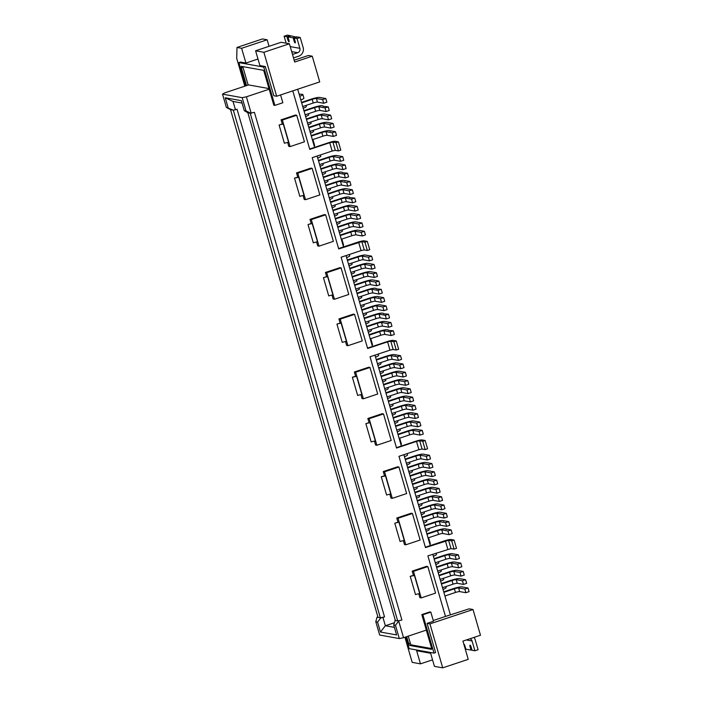 <?xml version="1.0" encoding="UTF-8"?>
<svg xmlns="http://www.w3.org/2000/svg" width="703" height="703" viewBox="0 0 703 703"><rect width="100%" height="100%" fill="white"/><g stroke="black" fill="none" stroke-linecap="round" stroke-linejoin="round"><path stroke-width="1.05" d="M397.608 420.666L397.916 421.721A6.977 0.967 163.8 0 1 394.814 423.487M361.781 309.777L371.412 306.57A6.977 0.967 -16.2 0 1 379.857 304.812L386.07 305.928L382.88 306.991L376.667 305.875A3.489 0.483 -16.2 0 0 372.441 306.754L361.922 310.26M386.07 305.928L387.125 309.584L383.935 310.647L377.731 309.531A3.489 0.483 -16.2 0 0 373.504 310.41L362.976 313.916M354.549 284.891L364.18 281.683A6.977 0.967 -16.2 0 1 372.625 279.926L378.838 281.042L375.648 282.105L369.435 280.989A3.489 0.483 -16.2 0 0 365.217 281.868L354.69 285.374M371.096 329.408L371.395 330.463A6.977 0.967 163.8 0 1 368.302 332.238M347.317 260.005L356.948 256.797A6.977 0.967 -16.2 0 1 365.393 255.04L371.606 256.156L372.669 259.802L369.479 260.866L363.266 259.75A3.489 0.483 -16.2 0 0 359.04 260.628L348.521 264.135M390.701 409.331L400.332 406.123A6.977 0.967 -16.2 0 1 408.777 404.366L414.99 405.482L416.053 409.137L412.863 410.201L406.65 409.084A3.489 0.483 -16.2 0 0 402.424 409.954L391.905 413.469M412.863 410.201L411.8 406.545L405.587 405.429A3.489 0.483 -16.2 0 0 401.369 406.308L390.842 409.814M388.249 330.322L393.293 330.823L394.357 334.47L391.167 335.533L384.963 334.417A3.489 0.483 -16.2 0 0 380.736 335.296L370.209 338.802M296.49 37.259L291.174 35.844L287.984 36.907L288.951 40.229A1.749 0.466 71.6 0 1 288.986 41.793A1.749 0.466 71.6 0 1 287.914 40.045L286.947 36.723L290.137 35.66L287.299 35.15L284.109 36.213L286.13 43.191M296.35 36.776L293.16 37.839L287.984 36.907M330.401 131.215L329.241 130.6A6.977 0.967 -16.2 0 0 320.796 132.349L311.165 135.565M424.445 525.475L434.076 522.267A6.977 0.967 -16.2 0 1 442.521 520.51L448.734 521.626L449.797 525.282L446.607 526.345L440.394 525.229A3.489 0.483 -16.2 0 0 436.168 526.099L425.649 529.614M446.607 526.345L445.544 522.689L439.331 521.573A3.489 0.483 -16.2 0 0 435.113 522.452L424.586 525.958M395.517 425.921L405.148 422.714A6.977 0.967 -16.2 0 1 413.601 420.956L419.814 422.072L416.624 423.136L410.411 422.02A3.489 0.483 -16.2 0 0 406.185 422.898L395.657 426.405M445.807 586.583L446.115 587.638A6.977 0.967 163.8 0 1 443.022 589.413M395.191 412.371L395.499 413.426A6.977 0.967 163.8 0 1 392.406 415.192M341.166 323.257A3.489 0.483 163.8 0 0 336.939 324.136L342.247 342.387A3.489 0.483 163.8 0 1 346.474 341.509L341.166 323.257L340.129 323.072L338.925 318.925L353.284 314.136L354.576 314.373L340.217 319.153L338.925 318.925M383.469 384.444L393.1 381.237A6.977 0.967 -16.2 0 1 401.554 379.479L407.758 380.595L404.568 381.659L398.364 380.543A3.489 0.483 -16.2 0 0 394.137 381.421L383.61 384.928M405.165 459.112L414.796 455.895A6.977 0.967 -16.2 0 1 423.241 454.147L429.454 455.263L426.264 456.326L420.051 455.21A3.489 0.483 -16.2 0 0 415.825 456.08L405.306 459.595M454.085 540.045L456.493 548.34L454.103 549.14L451.001 548.577L448.584 540.282L451.695 540.844L454.085 540.045L450.983 539.491A5.237 0.729 -16.2 0 0 444.639 540.8L425.377 547.224M342.458 172.701L347.502 173.193L348.565 176.848L345.375 177.912L339.162 176.796A3.489 0.483 -16.2 0 0 334.944 177.666L324.417 181.181M345.375 177.912L344.312 174.256L338.108 173.14A3.489 0.483 -16.2 0 0 333.881 174.019L323.354 177.525M250.189 113.209L247.86 112.788L395.367 620.503L397.696 620.925L401.914 620.046L254.416 112.331L250.189 113.209L397.696 620.925L401.914 620.046M308.424 113.71L308.731 114.765A6.977 0.967 163.8 0 1 305.638 116.54M409.981 475.703L419.612 472.486A6.977 0.967 -16.2 0 1 428.065 470.738L434.269 471.854L431.08 472.917L424.876 471.801A3.489 0.483 -16.2 0 0 420.649 472.68L410.121 476.186M378.653 367.854L388.284 364.637A6.977 0.967 -16.2 0 1 396.729 362.889L402.942 364.005L403.997 367.651L400.807 368.715L394.603 367.599A3.489 0.483 -16.2 0 0 390.376 368.477L379.848 371.984M400.807 368.715L399.752 365.068L393.539 363.952A3.489 0.483 -16.2 0 0 389.313 364.831L378.794 368.337M419.621 508.884L429.252 505.677A6.977 0.967 -16.2 0 1 437.705 503.919L443.909 505.035L440.719 506.098L434.516 504.982A3.489 0.483 -16.2 0 0 430.289 505.861L419.761 509.367M443.909 505.035L444.973 508.691L441.783 509.754L435.57 508.629A3.489 0.483 -16.2 0 0 431.352 509.508L420.825 513.014M392.784 404.076L393.091 405.13A6.977 0.967 163.8 0 1 389.998 406.896M366.597 326.368L376.228 323.16A6.977 0.967 -16.2 0 1 384.682 321.403L390.886 322.528L391.949 326.174L388.759 327.238L382.546 326.122A3.489 0.483 -16.2 0 0 378.328 327L367.801 330.507M323.178 106.329L328.222 106.83L329.285 110.476L326.095 111.54L325.032 107.893L318.819 106.777A3.489 0.483 -16.2 0 0 314.601 107.647L304.074 111.162M326.095 111.54L319.883 110.424A3.489 0.483 -16.2 0 0 315.656 111.302L305.137 114.809M318.397 160.451L328.029 157.244A6.977 0.967 -16.2 0 1 336.473 155.486L342.686 156.602L339.496 157.665L333.284 156.549A3.489 0.483 -16.2 0 0 329.057 157.428L318.538 160.934M434.085 558.657L443.716 555.449A6.977 0.967 -16.2 0 1 452.17 553.692L458.374 554.816L459.437 558.463L456.247 559.526L450.034 558.41A3.489 0.483 -16.2 0 0 445.807 559.289L435.289 562.795M377.564 622.085L380.455 632.041L385.349 625.749L382.942 617.454L380.824 617.893L377.564 622.085L375.806 621.768L379.664 635.037L399.322 638.579L403.548 637.7L398.724 621.109L395.464 625.301L393.706 624.985L395.279 620.204M380.455 632.041L396.597 634.941L393.706 624.985M395.464 625.301L399.322 638.579M306.341 118.974L315.972 115.758A6.977 0.967 -16.2 0 1 324.426 114.009L330.63 115.125L327.44 116.188L321.236 115.072A3.489 0.483 -16.2 0 0 317.009 115.951L306.482 119.457M330.63 115.125L331.693 118.772L328.503 119.835L322.29 118.719A3.489 0.483 -16.2 0 0 318.072 119.598L307.545 123.104M314.197 146.004A5.237 0.729 -16.2 0 0 314.663 145.521L312.914 139.51M325.621 185.337L335.252 182.13A6.977 0.967 -16.2 0 1 343.705 180.372L349.909 181.488L346.72 182.552L340.516 181.436A3.489 0.483 -16.2 0 0 336.289 182.314L325.761 185.82M407.573 467.407L417.204 464.191A6.977 0.967 -16.2 0 1 425.649 462.442L431.862 463.558L432.925 467.205L429.735 468.268L423.522 467.152A3.489 0.483 -16.2 0 0 419.296 468.031L408.777 471.537M349.909 181.488L350.973 185.144L347.783 186.207L341.579 185.091A3.489 0.483 -16.2 0 0 337.352 185.961L326.825 189.476M347.783 186.207L346.72 182.552M308.749 127.269L318.38 124.053A6.977 0.967 -16.2 0 1 326.833 122.304L333.046 123.42L329.848 124.484L323.644 123.368A3.489 0.483 -16.2 0 0 319.417 124.246L308.889 127.753M328.037 193.633L337.668 190.425A6.977 0.967 -16.2 0 1 346.113 188.668L352.326 189.784L353.381 193.439L350.191 194.503L349.136 190.847L342.923 189.731A3.489 0.483 -16.2 0 0 338.697 190.61L328.178 194.116M352.326 189.784L349.136 190.847M387.968 387.476L388.267 388.531A6.977 0.967 163.8 0 1 385.174 390.306M280.576 94.949L282.843 102.743L274.864 105.397L273.827 105.213L264.187 72.031A1.749 0.466 -108.4 0 0 263.186 70.274L241.463 66.372A1.749 0.466 -108.4 0 0 241.393 66.372A1.749 0.466 -108.4 0 0 241.428 67.936L246.56 85.599M412.389 483.998L422.02 480.782A6.977 0.967 -16.2 0 1 430.473 479.033L436.677 480.149L433.487 481.212L427.283 480.096A3.489 0.483 -16.2 0 0 423.057 480.975L412.529 484.481M333.046 123.42L334.101 127.067L330.911 128.131L324.707 127.015A3.489 0.483 -16.2 0 0 320.48 127.893L309.953 131.399M448.734 521.626L445.544 522.689M441.317 583.552L450.948 580.335A6.977 0.967 -16.2 0 1 459.393 578.587L465.606 579.703L462.416 580.766L456.203 579.65A3.489 0.483 -16.2 0 0 451.985 580.529L441.458 584.035M395.481 355.208L394.321 354.593A6.977 0.967 -16.2 0 0 385.868 356.342L376.237 359.558M371.606 256.156L368.416 257.219L362.203 256.103A3.489 0.483 -16.2 0 0 357.985 256.982L347.458 260.488M327.712 180.082L328.011 181.137A6.977 0.967 163.8 0 1 324.918 182.903M376.202 288.845L381.246 289.337L378.056 290.401L371.852 289.284A3.489 0.483 -16.2 0 0 367.625 290.163L357.098 293.669M378.056 290.401L379.119 294.056L382.309 292.993L381.246 289.337M352.133 276.595L361.764 273.388A6.977 0.967 -16.2 0 1 370.217 271.63L376.43 272.746L373.231 273.81L367.028 272.694A3.489 0.483 -16.2 0 0 362.801 273.572L352.273 277.079M330.278 130.784L335.454 131.716L332.264 132.779L326.051 131.663A3.489 0.483 -16.2 0 0 321.833 132.542L311.306 136.048M320.805 168.746L330.436 165.539A6.977 0.967 -16.2 0 1 338.881 163.781L345.094 164.897L341.904 165.961L335.691 164.845A3.489 0.483 -16.2 0 0 331.473 165.723L320.946 169.23M465.606 579.703L466.669 583.349L463.47 584.413L457.266 583.297A3.489 0.483 -16.2 0 0 453.04 584.175L442.512 587.682M388.293 401.035L397.924 397.828A6.977 0.967 -16.2 0 1 406.369 396.07L412.582 397.186L409.392 398.25L403.179 397.133A3.489 0.483 -16.2 0 0 398.952 398.012L388.434 401.518M426.853 533.77L436.484 530.563A6.977 0.967 -16.2 0 1 444.937 528.805L451.141 529.921L452.205 533.577L449.015 534.64L442.802 533.524A3.489 0.483 -16.2 0 0 438.584 534.394L428.057 537.909M349.725 268.3L359.356 265.093A6.977 0.967 -16.2 0 1 367.81 263.335L374.014 264.451L370.824 265.514L364.62 264.398A3.489 0.483 -16.2 0 0 360.393 265.277L349.866 268.783M402.942 364.005L399.752 365.068M419.296 495.325L419.603 496.38A6.977 0.967 163.8 0 1 416.51 498.155M350.929 272.43L361.456 268.924A3.489 0.483 -16.2 0 1 365.674 268.045L371.887 269.161L375.077 268.098L374.014 264.451M291.683 51.635L297.659 52.707A3.489 3.33 100.2 0 0 299.882 48.331L297.035 38.542L300.225 37.479L297.387 36.969L294.197 38.032L295.155 41.345A1.749 0.466 71.6 0 1 295.19 42.909A1.749 0.466 71.6 0 1 294.126 41.161L293.16 37.839M369.479 260.866L368.416 257.219M244.802 86.188L236.726 58.411L236.981 47.444L241.63 48.287L245.927 63.05L240.488 62.075L238.897 62.602L245.663 85.898M396.237 340.937L398.645 349.233L396.255 350.032L393.847 341.737L396.237 340.937L393.135 340.384A5.237 0.729 163.8 0 0 386.799 341.702L372.441 346.482L346.034 255.593M335.269 218.519L344.901 215.311A6.977 0.967 -16.2 0 1 353.345 213.563L359.558 214.679L360.613 218.325L357.423 219.389L351.219 218.273A3.489 0.483 -16.2 0 0 346.992 219.151L336.465 222.658M357.423 219.389L356.368 215.742L350.156 214.626A3.489 0.483 -16.2 0 0 345.929 215.496L335.41 219.011M337.677 226.823L347.308 223.607A6.977 0.967 -16.2 0 1 355.753 221.858L361.966 222.974L363.029 226.621L359.839 227.684L353.627 226.568A3.489 0.483 -16.2 0 0 349.4 227.447L338.872 230.953M359.839 227.684L358.776 224.037L352.563 222.921A3.489 0.483 -16.2 0 0 348.345 223.791L337.818 227.306M340.085 235.118L349.716 231.902A6.977 0.967 -16.2 0 1 358.17 230.153L364.374 231.269L361.184 232.333L354.98 231.217A3.489 0.483 -16.2 0 0 350.753 232.095L340.226 235.602M378.838 281.042L379.892 284.697L376.703 285.761L370.499 284.645A3.489 0.483 -16.2 0 0 366.272 285.515L355.744 289.03M332.853 210.223L342.484 207.016A6.977 0.967 -16.2 0 1 350.938 205.258L357.142 206.383L353.952 207.447L347.748 206.322A3.489 0.483 -16.2 0 0 343.521 207.2L332.994 210.707M367.335 250.479L364.919 242.184L367.317 241.393L369.725 249.688L367.335 250.479L364.233 249.925L361.061 250.584L341.122 257.228L367.634 348.486L387.573 341.834L390.745 341.183L393.847 341.737M364.233 249.925L361.817 241.63L338.714 248.932L312.202 157.674L332.141 151.031L335.305 150.372L338.407 150.934L340.806 150.134L338.389 141.839L335.287 141.277A5.237 0.729 -16.2 0 0 328.951 142.595L314.593 147.375L297.703 89.237M359.365 301.482L368.996 298.274A6.977 0.967 -16.2 0 1 377.449 296.517L383.653 297.633L380.464 298.696L374.26 297.58A3.489 0.483 -16.2 0 0 370.033 298.459L359.505 301.965M436.493 566.952L446.124 563.744A6.977 0.967 -16.2 0 1 454.577 561.996L460.781 563.112L457.591 564.175L451.388 563.059A3.489 0.483 -16.2 0 0 447.161 563.929L436.633 567.444M463.47 584.413L462.416 580.766M310.84 122.006L311.139 123.06A6.977 0.967 163.8 0 1 308.046 124.835M397.933 434.217L407.564 431.009A6.977 0.967 -16.2 0 1 416.009 429.252L422.222 430.377L419.032 431.431L412.819 430.315A3.489 0.483 -16.2 0 0 408.601 431.194L398.074 434.7M422.222 430.377L423.276 434.023L420.086 435.087L413.882 433.971A3.489 0.483 -16.2 0 0 409.656 434.849L399.128 438.356M451.141 529.921L447.952 530.985L441.748 529.869A3.489 0.483 -16.2 0 0 437.521 530.747L426.993 534.254M449.015 534.64L447.952 530.985M301.525 102.374L311.157 99.167A6.977 0.967 -16.2 0 1 319.601 97.418L325.814 98.534L322.624 99.598L316.412 98.482A3.489 0.483 -16.2 0 0 312.185 99.351L301.666 102.866M376.07 288.406L375.042 288.221A6.977 0.967 -16.2 0 0 366.588 289.979L356.957 293.186M293.511 57.918L298.67 56.196A6.977 6.652 -79.8 0 0 303.125 47.435L300.225 37.479M416.888 487.03L417.195 488.084A6.977 0.967 163.8 0 1 414.093 489.859M330.12 188.378L330.428 189.432A6.977 0.967 163.8 0 1 327.326 191.198M383.653 297.633L384.717 301.288L381.527 302.352L375.323 301.236A3.489 0.483 -16.2 0 0 371.096 302.105L360.569 305.62M322.888 163.491L323.195 164.537A6.977 0.967 163.8 0 1 320.093 166.312M412.582 397.186L413.636 400.842L410.447 401.905L404.243 400.789A3.489 0.483 -16.2 0 0 400.016 401.659L389.488 405.174M451.001 548.577L427.89 555.88L445.482 616.443L433.268 620.521M383.425 313.731L388.478 314.223L385.288 315.287L379.075 314.171A3.489 0.483 -16.2 0 0 374.857 315.049L364.33 318.556M372.045 345.103A5.237 0.729 -16.2 0 0 372.502 344.628L370.762 338.618M381.061 376.149L390.692 372.942A6.977 0.967 -16.2 0 1 399.137 371.184L405.35 372.3L402.16 373.363L395.947 372.247A3.489 0.483 -16.2 0 0 391.729 373.126L381.202 376.632M361.817 241.63L364.919 242.184M364.189 318.072L373.82 314.865A6.977 0.967 -16.2 0 1 382.265 313.107L383.302 313.301M443.681 521.134L443.558 520.695M349.69 197.587L354.734 198.079L355.797 201.735L352.607 202.798L346.394 201.682A3.489 0.483 -16.2 0 0 342.168 202.561L331.649 206.067M458.374 554.816L455.184 555.88L448.971 554.755A3.489 0.483 -16.2 0 0 444.753 555.634L434.226 559.14M456.247 559.526L455.184 555.88M330.445 201.928L340.076 198.721A6.977 0.967 -16.2 0 1 348.53 196.963L349.558 197.156M363.864 304.522L364.172 305.577A6.977 0.967 163.8 0 1 361.07 307.343M354.224 271.332L354.532 272.386A6.977 0.967 163.8 0 1 351.43 274.161M429.735 468.268L428.672 464.621L422.459 463.505A3.489 0.483 -16.2 0 0 418.241 464.384L407.714 467.89M342.168 229.855L342.475 230.909A6.977 0.967 163.8 0 1 339.382 232.684M320.401 154.941L320.788 156.242A6.977 0.967 163.8 0 1 317.686 158.017M393.109 417.626L402.74 414.419A6.977 0.967 -16.2 0 1 411.193 412.661L417.397 413.777L414.208 414.84L408.004 413.724A3.489 0.483 -16.2 0 0 403.777 414.603L393.249 418.109M325.296 171.787L325.603 172.841A6.977 0.967 163.8 0 1 322.51 174.608M376.43 272.746L377.485 276.402L374.295 277.465L373.231 273.81M335.454 131.716L336.509 135.363L333.319 136.426L327.115 135.31A3.489 0.483 -16.2 0 0 322.888 136.189L312.36 139.695M388.478 314.223L389.541 317.879L386.351 318.942L380.138 317.826A3.489 0.483 -16.2 0 0 375.912 318.705L365.393 322.211M386.351 318.942L385.288 315.287M388.126 329.892L387.089 329.707A6.977 0.967 -16.2 0 0 378.636 331.456L369.005 334.663M414.805 492.293L424.436 489.086A6.977 0.967 -16.2 0 1 432.881 487.328L439.094 488.444L440.148 492.091L436.958 493.155L435.904 489.508L429.691 488.392A3.489 0.483 -16.2 0 0 425.464 489.27L414.946 492.777M439.094 488.444L435.904 489.508M425.174 449.586L422.767 441.291L425.157 440.491L427.573 448.786L425.174 449.586L422.072 449.032L418.909 449.683L398.97 456.335L425.482 547.584L448.584 540.282M382.942 617.454L384.532 616.918L237.034 109.202L235.435 109.73L233.027 101.434L242.078 103.069M394.401 627.375L385.349 625.749L394.286 622.77M381.527 302.352L380.464 298.696M357.142 206.383L358.205 210.03L355.015 211.093L353.952 207.447M417.397 413.777L418.461 417.433L415.271 418.496L409.058 417.38A3.489 0.483 -16.2 0 0 404.84 418.25L394.313 421.765M374.295 277.465L368.091 276.341A3.489 0.483 -16.2 0 0 363.864 277.219L353.337 280.725M368.68 321.113L368.987 322.167A6.977 0.967 163.8 0 1 365.894 323.942M431.862 463.558L428.672 464.621M450.395 614.809L432.802 554.245M438.9 575.256L448.54 572.04A6.977 0.967 -16.2 0 1 456.985 570.291L463.198 571.407L464.252 575.054L461.063 576.117L460.008 572.47L453.795 571.354A3.489 0.483 -16.2 0 0 449.569 572.224L439.041 575.739M461.063 576.117L454.859 575.001A3.489 0.483 -16.2 0 0 450.632 575.88L440.104 579.386M391.167 335.533L390.103 331.886L383.9 330.77A3.489 0.483 -16.2 0 0 379.673 331.64L369.145 335.155M390.376 395.78L390.683 396.826A6.977 0.967 163.8 0 1 387.581 398.601M417.213 500.589L426.844 497.381A6.977 0.967 -16.2 0 1 435.298 495.624L441.502 496.74L438.312 497.803L432.108 496.687A3.489 0.483 -16.2 0 0 427.881 497.566L417.354 501.072M418.417 504.719L428.935 501.213A3.489 0.483 -16.2 0 1 433.162 500.334L439.375 501.45L442.565 500.387L441.502 496.74M347.502 173.193L344.312 174.256M323.213 177.042L332.844 173.834A6.977 0.967 -16.2 0 1 341.298 172.077L342.326 172.261M313.248 130.301L313.556 131.356A6.977 0.967 163.8 0 1 310.454 133.131M446.097 529.429L445.966 528.99M443.725 591.847L453.356 588.631A6.977 0.967 -16.2 0 1 461.809 586.882L468.013 587.998L469.077 591.645L465.887 592.708L464.824 589.061L458.62 587.945A3.489 0.483 -16.2 0 0 454.393 588.824L443.865 592.33M468.013 587.998L464.824 589.061M354.734 198.079L351.544 199.142L345.34 198.026A3.489 0.483 -16.2 0 0 341.113 198.905L330.586 202.411M361.966 222.974L358.776 224.037M323.046 105.898L322.009 105.714A6.977 0.967 -16.2 0 0 313.564 107.462L303.933 110.679M345.094 164.897L346.157 168.553L342.967 169.616L336.755 168.5A3.489 0.483 -16.2 0 0 332.528 169.37L322.009 172.885M342.967 169.616L341.904 165.961M395.358 354.778L400.525 355.709L397.336 356.773L391.132 355.656A3.489 0.483 -16.2 0 0 386.905 356.535L376.377 360.041M367.317 241.393L364.216 240.83A5.237 0.729 163.8 0 0 357.871 242.148L343.521 246.929L317.115 156.04M410.209 576.337L415.517 594.589A3.489 0.483 163.8 0 1 419.744 593.71L414.436 575.458A3.489 0.483 163.8 0 0 410.209 576.337L414.436 575.458M438.575 561.697L438.883 562.751A6.977 0.967 163.8 0 1 435.79 564.527M385.877 392.74L395.508 389.532A6.977 0.967 -16.2 0 1 403.961 387.775L410.165 388.891L406.975 389.954L400.772 388.838A3.489 0.483 -16.2 0 0 396.545 389.717L386.017 393.223M387.081 396.87L397.608 393.364A3.489 0.483 -16.2 0 1 401.835 392.485L408.039 393.61L411.229 392.546L410.165 388.891M460.781 563.112L461.845 566.759L458.655 567.822L452.442 566.706A3.489 0.483 -16.2 0 0 448.224 567.585L437.697 571.091M465.887 592.708L459.674 591.592A3.489 0.483 -16.2 0 0 455.447 592.471L444.929 595.977M422.037 517.18L431.668 513.972A6.977 0.967 -16.2 0 1 440.113 512.215L446.326 513.331L443.136 514.394L436.923 513.278A3.489 0.483 -16.2 0 0 432.697 514.157L422.178 517.663M364.374 231.269L365.437 234.916L362.247 235.98L361.184 232.333M330.911 128.131L329.848 124.484M350.191 194.503L343.987 193.387A3.489 0.483 -16.2 0 0 339.76 194.265L329.232 197.771M319.593 164.581L330.12 161.075A3.489 0.483 -16.2 0 1 334.347 160.196L340.551 161.321L343.741 160.258L342.686 156.602M388.759 327.238L387.696 323.591L381.492 322.466A3.489 0.483 -16.2 0 0 377.265 323.345L366.738 326.851M359.558 214.679L356.368 215.742M349.329 254.495L349.707 255.795A6.977 0.967 163.8 0 1 346.614 257.57M339.76 221.559L340.067 222.614A6.977 0.967 163.8 0 1 336.965 224.389M407.758 380.595L408.821 384.242L405.631 385.306L399.418 384.19A3.489 0.483 -16.2 0 0 395.2 385.068L384.673 388.574M405.631 385.306L404.568 381.659M351.808 263.036L352.115 264.091A6.977 0.967 163.8 0 1 349.022 265.866M362.247 235.98L356.034 234.864A3.489 0.483 -16.2 0 0 351.816 235.742L341.289 239.248M367.528 348.117L372.441 346.482M385.552 379.181L385.859 380.235A6.977 0.967 163.8 0 1 382.766 382.01M352.607 202.798L351.544 199.142M325.814 98.534L326.869 102.181L323.679 103.244L317.475 102.128A3.489 0.483 -16.2 0 0 313.248 103.007L302.721 106.513M306.016 105.415L306.323 106.469A6.977 0.967 163.8 0 1 303.221 108.244M290.277 36.143L290.137 35.66M421.703 503.62L422.011 504.675A6.977 0.967 163.8 0 1 418.918 506.45M286.947 36.723L284.109 36.213M355.015 211.093L348.802 209.977A3.489 0.483 -16.2 0 0 344.584 210.856L334.057 214.362M333.319 136.426L332.264 132.779M366.272 312.817L366.579 313.872A6.977 0.967 163.8 0 1 363.477 315.647M375.806 621.768L377.001 617.199L378.038 617.383L230.531 109.668L226.375 107.418L233.326 110.169L380.358 617.805L384.532 616.918M463.813 644.097A1.749 0.466 71.6 0 1 463.822 644.089A1.749 0.466 71.6 0 1 464.894 645.837L465.861 649.159L471.036 650.09L470.07 646.769A1.749 0.466 71.6 0 1 470.035 645.205A1.749 0.466 71.6 0 1 471.107 646.953L472.065 650.275L474.912 650.785L472.065 640.995A3.489 3.33 100.2 0 0 469.964 638.746M297.035 38.542L294.197 38.032M309.68 149.018L314.593 147.375M242.851 66.618A1.749 0.466 -108.4 0 0 243.018 67.4L248.15 85.063M299.759 96.293A6.977 0.967 163.8 0 0 302.852 94.518A6.977 0.967 163.8 0 0 302.527 94.343L299.126 94.14M274.864 105.397L263.73 67.075L238.897 62.602M263.73 67.075L265.321 66.539L273.81 95.74L276.657 96.249L319.724 81.9L312.246 56.178L308.371 55.484L294.179 60.212M255.602 50.792L263.88 52.286L289.399 43.779L281.121 42.285L255.602 50.792L259.89 65.564L265.321 66.539M297.659 52.707L292.492 54.43M257.992 59.026L245.927 63.05M371.887 269.161L370.824 265.514M445.482 616.443L469.129 608.833L473.014 609.527L480.483 635.248L462.934 641.092L468.242 659.344L442.714 667.85L434.436 666.365L430.631 653.254L416.659 650.741L420.473 663.852L432.538 659.827M236.981 47.444L262.5 38.937L267.158 39.781L269.056 46.31M289.399 43.779L294.706 62.031L312.246 56.178M374.954 355.138L401.36 446.036L415.719 441.247A5.237 0.729 163.8 0 1 422.055 439.937L425.157 440.491M403.882 454.692L430.289 545.59M378.249 354.048L378.627 355.349A6.977 0.967 163.8 0 1 375.534 357.124M383.935 310.647L382.88 306.991M400.016 428.962L400.323 430.016A6.977 0.967 163.8 0 1 397.221 431.791M380.736 362.59L381.044 363.644A6.977 0.967 163.8 0 1 377.942 365.419M446.326 513.331L447.38 516.986L444.191 518.049L437.987 516.933A3.489 0.483 -16.2 0 0 433.76 517.803L423.232 521.318M376.703 285.761L375.648 282.105M429.885 544.21A5.237 0.729 -16.2 0 0 430.35 543.727L428.602 537.725M359.04 287.931L359.347 288.986A6.977 0.967 163.8 0 1 356.254 290.752M443.4 578.288L443.707 579.342A6.977 0.967 163.8 0 1 440.605 581.117M428.935 528.515L429.243 529.57A6.977 0.967 163.8 0 1 426.15 531.336M337.352 213.264L337.66 214.318A6.977 0.967 163.8 0 1 334.558 216.093M399.682 438.171L401.431 444.182A5.237 0.729 163.8 0 1 400.965 444.656M396.255 350.032L393.153 349.479L389.98 350.138L370.042 356.781L396.554 448.039L416.492 441.387L419.665 440.728L422.767 441.291M396.448 447.67L401.36 446.036M410.447 401.905L409.392 398.25M302.852 94.518L303.916 98.174A6.977 0.967 163.8 0 1 300.814 99.949M436.958 493.155L430.754 492.038A3.489 0.483 -16.2 0 0 426.528 492.917L416 496.423M390.886 322.528L387.696 323.591M340.551 161.321L339.496 157.665M420.086 435.087L419.032 431.431M429.454 455.263L430.508 458.91L427.319 459.973L421.115 458.857A3.489 0.483 -16.2 0 0 416.888 459.736L406.36 463.242M463.198 571.407L460.008 572.47M328.503 119.835L327.44 116.188M379.119 294.056L372.906 292.94A3.489 0.483 -16.2 0 0 368.68 293.81L358.161 297.325M361.447 296.227L361.755 297.281A6.977 0.967 163.8 0 1 358.662 299.047M415.271 418.496L414.208 414.84M400.525 355.709L401.589 359.356L398.399 360.419L392.186 359.303A3.489 0.483 -16.2 0 0 387.968 360.182L377.441 363.688M334.936 204.968L335.243 206.023A6.977 0.967 163.8 0 1 332.15 207.798M412.353 413.285L412.23 412.846M343.117 245.558A5.237 0.729 -16.2 0 0 343.582 245.075L341.834 239.064M426.528 520.22L426.835 521.275A6.977 0.967 163.8 0 1 423.733 523.041M328.222 106.83L325.032 107.893M407.169 453.593L407.555 454.903A6.977 0.967 163.8 0 1 404.453 456.678M419.814 422.072L420.869 425.728L417.679 426.791L411.475 425.675A3.489 0.483 -16.2 0 0 407.248 426.554L396.72 430.06M412.063 470.439L412.371 471.493A6.977 0.967 163.8 0 1 409.278 473.268M440.992 569.992L441.299 571.047A6.977 0.967 163.8 0 1 438.197 572.822M405.35 372.3L406.413 375.947L403.223 377.01L397.01 375.894A3.489 0.483 -16.2 0 0 392.784 376.773L382.256 380.279M436.677 480.149L437.741 483.796L434.551 484.859L428.347 483.743A3.489 0.483 -16.2 0 0 424.12 484.622L413.592 488.128M332.528 196.673L332.835 197.728A6.977 0.967 163.8 0 1 329.742 199.503M369.057 422.626L370.086 422.811A3.489 0.483 163.8 0 0 365.868 423.689L369.057 422.626L367.854 418.478L382.204 413.689L383.495 413.926L369.145 418.707L367.854 418.478M378.609 297.141L378.486 296.701M424.12 511.925L424.427 512.97A6.977 0.967 163.8 0 1 421.325 514.745M344.865 180.996L344.742 180.557M393.293 330.823L390.103 331.886M292.791 90.872L309.786 149.379L329.725 142.735L332.897 142.076L335.999 142.63L338.389 141.839M365.868 423.689L371.166 441.941A3.489 0.483 163.8 0 1 375.393 441.062L370.086 422.811M436.097 553.147L436.475 554.456A6.977 0.967 163.8 0 1 433.382 556.231M409.656 462.143L409.963 463.198A6.977 0.967 163.8 0 1 406.861 464.973M414.48 478.734L414.779 479.789A6.977 0.967 163.8 0 1 411.686 481.564M383.144 370.885L383.451 371.94A6.977 0.967 163.8 0 1 380.349 373.715M323.679 103.244L322.624 99.598M414.99 405.482L411.8 406.545M434.269 471.854L435.333 475.5L432.143 476.564L431.08 472.917M377.001 617.199L377.898 616.9M269.003 88.587L248.598 84.914L224.67 92.893L222.517 94.14L242.175 97.673L246.032 110.951L251.226 113.394L246.401 96.803L269.179 89.211M352.37 377.23L356.597 376.351L361.896 394.603A3.489 0.483 163.8 0 0 357.669 395.481L352.37 377.23A3.489 0.483 163.8 0 1 356.597 376.351M417.679 426.791L416.624 423.136M325.427 272.465L339.786 267.685L341.078 267.913L326.719 272.702L325.427 272.465L326.631 276.613L327.668 276.797L332.976 295.049A3.489 0.483 163.8 0 0 328.749 295.928L323.442 277.676L326.631 276.613M323.442 277.676A3.489 0.483 163.8 0 1 327.668 276.797M432.143 476.564L425.93 475.448A3.489 0.483 -16.2 0 0 421.712 476.326L411.185 479.833M295.436 115.037L296.728 115.266L304.443 141.813L290.084 146.602L282.378 120.055L281.086 119.818L295.436 115.037M282.378 120.055L296.728 115.266M294.522 178.123L298.749 177.244L304.048 195.496A3.489 0.483 163.8 0 0 299.821 196.374L294.522 178.123A3.489 0.483 163.8 0 1 298.749 177.244M408.039 393.61L406.975 389.954M381.29 476.783L385.516 475.905L390.815 494.156A3.489 0.483 163.8 0 0 386.588 495.035L381.29 476.783A3.489 0.483 163.8 0 1 385.516 475.905M226.375 107.418L222.517 94.14M228.132 107.735L225.241 97.779L241.384 100.678L244.275 110.635L246.032 110.951M338.609 248.572L343.521 246.929M409.946 404.99L409.814 404.55M311.209 223.519L312.246 223.703A3.489 0.483 163.8 0 0 308.019 224.582L311.209 223.519L310.005 219.371L324.364 214.591L325.656 214.819L311.297 219.6L310.005 219.371M311.297 219.6L319.013 246.155L317.721 245.918L316.578 242.008M296.508 172.912L310.867 168.131L312.158 168.36L297.8 173.149L296.508 172.912L297.712 177.059M345.507 341.561L346.641 345.472L347.932 345.7L362.291 340.92L354.576 314.373M319.013 246.155L333.363 241.366L325.656 214.819M303.081 195.548L304.223 199.459L305.515 199.696L319.865 194.907L312.158 168.36M354.356 372.019L368.706 367.23L369.998 367.467L355.648 372.247L354.356 372.019L355.56 376.167M347.932 345.7L340.217 319.153M332.009 295.102L333.143 299.012L334.435 299.25L348.793 294.46L341.078 267.913M334.435 299.25L326.719 272.702M403.346 540.669L404.489 544.579L405.78 544.807L420.13 540.027L412.424 513.48L398.065 518.26L396.773 518.032L411.132 513.243L412.424 513.48M374.427 441.115L375.56 445.025L376.852 445.254L391.211 440.473L383.495 413.926M376.852 445.254L369.145 418.707M399.014 522.364A3.489 0.483 163.8 0 0 394.787 523.243L400.086 541.495A3.489 0.483 163.8 0 1 404.313 540.616L399.014 522.364L397.977 522.18L396.773 518.032M405.78 544.807L398.065 518.26M360.929 394.655L362.063 398.566L363.363 398.794L377.713 394.014L369.998 367.467M363.363 398.794L355.648 372.247M389.849 494.209L390.991 498.119L392.283 498.348L406.633 493.568L398.926 467.02L384.567 471.801L383.276 471.572L397.634 466.783L398.926 467.02M282.29 123.965L283.318 124.15A3.489 0.483 163.8 0 0 279.1 125.029L282.29 123.965L281.086 119.818M290.084 146.602L288.792 146.365L287.659 142.454M413.399 575.274L412.195 571.126L426.554 566.337L427.846 566.574L435.561 593.121L421.202 597.902L413.487 571.354L412.195 571.126M421.202 597.902L419.911 597.673L418.777 593.763M413.487 571.354L427.846 566.574M305.515 199.696L297.8 173.149M392.283 498.348L384.567 471.801M384.479 475.72L383.276 471.572M398.399 360.419L397.336 356.773M308.019 224.582L313.318 242.834A3.489 0.483 163.8 0 1 317.545 241.955L312.246 223.703M279.1 125.029L284.399 143.28A3.489 0.483 163.8 0 1 288.625 142.401L283.318 124.15M427.319 459.973L426.264 456.326M434.551 484.859L433.487 481.212M403.223 377.01L402.16 373.363M356.632 279.636L356.939 280.682A6.977 0.967 163.8 0 1 353.837 282.457M233.326 110.169L235.435 109.73M230.531 109.668L232.86 110.09M380.824 617.893L378.038 617.383M225.241 97.779L233.027 101.434M247.86 112.788L244.275 110.635M242.175 97.673L246.401 96.803M263.88 52.286L276.657 96.249M404.902 637.252L412.195 662.358L420.473 663.852M430.825 612.12L429.797 611.935L421.818 614.589L422.855 614.774L430.825 612.12L433.479 621.241L427.099 623.368L429.946 623.877L473.014 609.527M429.946 623.877L442.714 667.85M439.375 501.45L438.312 497.803M444.191 518.049L443.136 514.394M408.25 636.136L410.288 643.148A1.749 0.466 -108.4 0 0 411.29 644.897L431.624 648.561M427.099 623.368L435.579 652.569L433.988 653.105L409.155 648.632L405.763 636.962M241.63 48.287L267.158 39.781M403.548 637.7L426.326 630.108M441.783 509.754L440.719 506.098M394.901 620.424L395.367 620.503M406.659 636.663L408.698 643.676A1.749 0.466 -108.4 0 0 409.691 645.433L431.422 649.344A1.749 0.466 -108.4 0 0 431.493 649.335A1.749 0.466 -108.4 0 0 431.457 647.771L421.818 614.589M473.998 637.41A6.977 6.652 -79.8 0 1 475.21 639.765L478.102 649.721L474.912 650.785M471.036 650.09L471.924 649.792M465.193 648.851L465.72 648.676M422.855 614.774L433.988 653.105M394.787 523.243L397.977 522.18M458.655 567.822L457.591 564.175M335.999 142.63L338.407 150.934M454.103 549.14L451.695 540.844M336.939 324.136L340.129 323.072M377.731 309.531L376.667 305.875M373.504 310.41L372.441 306.754M406.65 409.084L405.587 405.429M440.394 525.229L439.331 521.573M339.162 176.796L338.108 173.14M394.603 367.599L393.539 363.952M435.57 508.629L434.516 504.982M431.352 509.508L430.289 505.861M319.883 110.424L318.819 106.777M315.656 111.302L314.601 107.647M318.072 119.598L317.009 115.951M341.579 185.091L340.516 181.436M320.48 127.893L319.417 124.246M457.266 583.297L456.203 579.65M453.04 584.175L451.985 580.529M351.219 218.273L350.156 214.626M353.627 226.568L352.563 222.921M366.272 285.515L365.217 281.868M361.061 250.584L358.653 242.289M413.882 433.971L412.819 430.315M409.656 434.849L408.601 431.194M371.096 302.105L370.033 298.459M400.016 401.659L398.952 398.012M423.522 467.152L422.459 463.505M419.296 468.031L418.241 464.384M380.138 317.826L379.075 314.171M442.802 533.524L441.748 529.869M409.058 417.38L408.004 413.724M404.84 418.25L403.777 414.603M363.864 277.219L362.801 273.572M365.674 268.045L364.62 264.398M361.456 268.924L360.393 265.277M454.859 575.001L453.795 571.354M450.632 575.88L449.569 572.224M380.736 335.296L379.673 331.64M342.168 202.561L341.113 198.905M359.04 260.628L357.985 256.982M336.755 168.5L335.691 164.845M349.4 227.447L348.345 223.791M363.266 259.75L362.203 256.103M334.944 177.666L333.881 174.019M287.914 40.045L288.81 39.746M452.442 566.706L451.388 563.059M448.224 567.585L447.161 563.929M459.674 591.592L458.62 587.945M455.447 592.471L454.393 588.824M404.243 400.789L403.179 397.133M343.987 193.387L342.923 189.731M382.546 326.122L381.492 322.466M399.418 384.19L398.364 380.543M351.816 235.742L350.753 232.095M334.347 160.196L333.284 156.549M330.12 161.075L329.057 157.428M346.394 201.682L345.34 198.026M317.475 102.128L316.412 98.482M313.248 103.007L312.185 99.351M348.802 209.977L347.748 206.322M344.584 210.856L343.521 207.2M466.326 639.967L472.065 640.995M290.216 46.591L299.882 48.331M243.018 67.4L241.428 67.936M375.323 301.236L374.26 297.58M294.126 41.161L295.014 40.862M337.352 185.961L336.289 182.314M384.963 334.417L383.9 330.77M375.912 318.705L374.857 315.049M339.76 194.265L338.697 190.61M322.888 136.189L321.833 132.542M322.29 118.719L321.236 115.072M372.906 292.94L371.852 289.284M327.115 135.31L326.051 131.663M378.328 327L377.265 323.345M370.499 284.645L369.435 280.989M407.248 426.554L406.185 422.898M332.528 169.37L331.473 165.723M324.707 127.015L323.644 123.368M346.992 219.151L345.929 215.496M438.584 534.394L437.521 530.747M422.072 449.032L419.665 440.728M356.034 234.864L354.98 231.217M368.68 293.81L367.625 290.163M368.091 276.341L367.028 272.694M402.424 409.954L401.369 406.308M411.475 425.675L410.411 422.02M425.93 475.448L424.876 471.801M389.98 350.138L387.573 341.834M393.153 349.479L390.745 341.183M421.712 476.326L420.649 472.68M395.2 385.068L394.137 381.421M392.784 376.773L391.729 373.126M450.034 558.41L448.971 554.755M401.835 392.485L400.772 388.838M428.347 483.743L427.283 480.096M424.12 484.622L423.057 480.975M436.168 526.099L435.113 522.452M433.162 500.334L432.108 496.687M428.935 501.213L427.881 497.566M387.968 360.182L386.905 356.535M392.186 359.303L391.132 355.656M390.376 368.477L389.313 364.831M397.608 393.364L396.545 389.717M416.888 459.736L415.825 456.08M421.115 458.857L420.051 455.21M437.987 516.933L436.923 513.278M433.76 517.803L432.697 514.157M426.528 492.917L425.464 489.27M430.754 492.038L429.691 488.392M397.01 375.894L395.947 372.247M411.29 644.897L409.691 645.433M410.288 643.148L408.698 643.676M470.07 646.769L470.94 646.479M464.226 645.53L464.736 645.363M332.897 142.076L335.305 150.372M329.725 142.735L332.141 151.031M447.829 549.236L445.421 540.941M418.909 449.683L416.492 441.387M445.807 559.289L444.753 555.634"/></g></svg>
